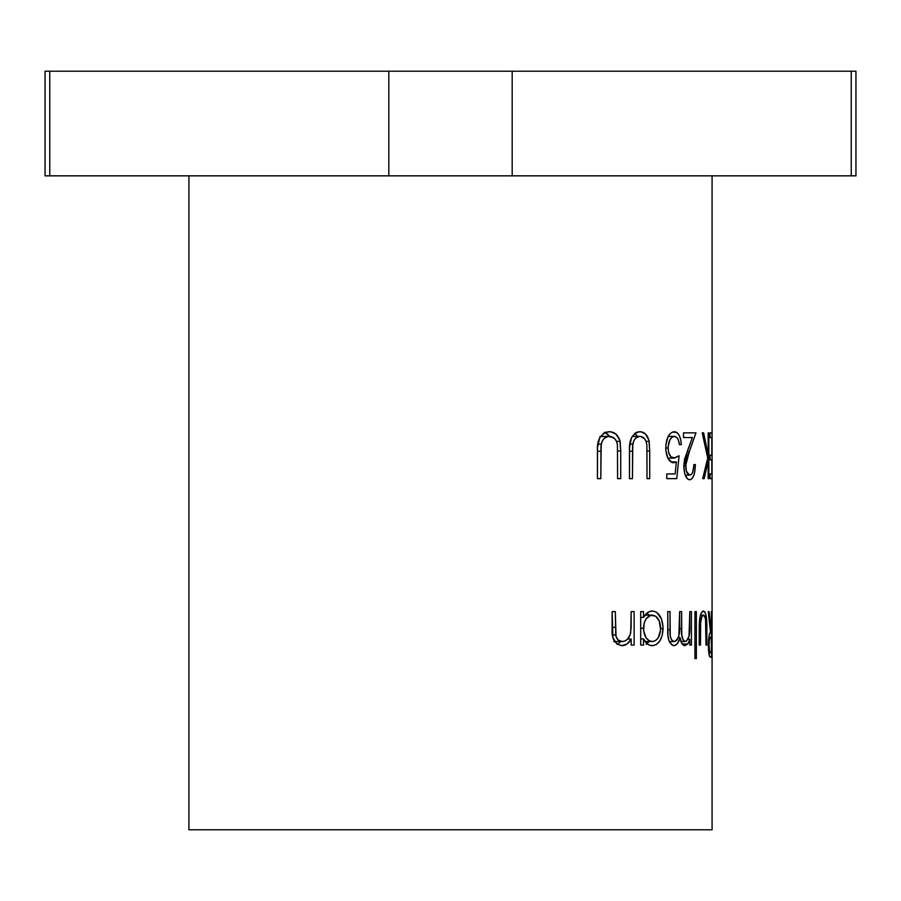 <?xml version="1.0" encoding="UTF-8"?>
<svg xmlns="http://www.w3.org/2000/svg" width="901" height="901" viewBox="0 0 901 901"><rect width="100%" height="100%" fill="white"/><g stroke="black" fill="none" stroke-linecap="round" stroke-linejoin="round"><path stroke-width="1.35" d="M188.917 175.841L188.917 829.787L712.083 829.787L712.083 175.841L712.083 829.787L188.917 829.787L188.917 175.841M711.621 611.61L711.621 657.392L709.481 656.176L708.456 649.114L708.569 639.53L709.538 633.955L710.585 632.739L708.265 611.61L709.076 611.61L711.08 632.739L711.621 611.61L711.351 632.739L709.076 611.61L708.265 611.61L710.585 632.739C709.425 632.142 708.682 636.286 708.355 645.15C708.445 651.254 708.907 655.128 709.751 656.761L711.621 657.392L711.351 611.61M706.846 629.078L706.846 645.071L706.001 645.071L705.528 618.829L703.85 615.225L701.811 616.644L700.539 623.695L700.471 645.071L699.232 645.071L699.672 618.931L700.877 613.739L703.017 611.081L705.055 612.151L706.226 616.171L706.846 629.078C707.094 617.951 705.956 611.937 703.444 611.024C700.573 611.925 699.165 617.838 699.232 628.774L699.232 645.071L700.471 645.071L700.674 621.397C701.271 617.162 702.194 615.079 703.433 615.135C704.672 615.09 705.483 617.286 705.866 621.724L706.001 645.071L706.846 645.071L706.846 629.078L706.001 629.078L706.846 629.078M696.372 611.61L696.372 658.563L694.93 658.563L694.93 611.61L696.372 611.61L694.93 611.61L694.93 658.563L696.372 658.563L696.372 611.61L694.93 611.61M691.439 611.61L691.439 645.071L689.806 645.071L689.806 639.248L687.891 643.956L684.918 645.657L681.843 643.494L679.996 637.57L677.552 643.359L674.86 645.51L672.202 645.251L668.869 640.543L667.945 635.284L667.754 611.61L670.017 611.61L670.254 635.869L671.268 639.44L673.171 641.343L674.962 641.456L676.978 639.98L678.858 635.813L679.658 611.61L681.606 611.61L681.787 635.149L683.363 640.465L684.749 641.478L686.404 641.174L689.028 636.252L689.806 611.61L691.439 611.61L689.806 611.61L689.806 625.688C690.211 634.518 688.691 639.811 685.233 641.546C682.316 640.138 681.111 635.836 681.606 628.628L681.606 611.61L679.658 611.61L679.658 624.63C680.278 633.921 678.476 639.552 674.23 641.546C670.941 640.465 669.544 636.534 670.017 629.754L670.017 611.61L667.754 611.61L667.754 629.731C667.337 638.899 669.375 644.204 673.858 645.657C676.719 645.296 678.768 642.604 679.996 637.57C680.829 642.751 682.474 645.443 684.918 645.657L687.891 643.956L689.806 639.248L689.806 645.071L691.439 645.071L691.439 611.61L689.806 611.61M663.035 626.724L662.314 635.059L660.005 640.645L656.559 644.395L653.462 645.578L649.846 645.262L647.425 644.001L643.494 638.877L643.494 645.071L640.69 645.071L640.69 611.61L643.494 611.61L643.494 617.399L647.537 612.601L649.959 611.407L653.529 611.103L656.638 612.297L661.379 618.728L663.035 626.724M634.124 611.61L634.124 645.071L631.173 645.071L631.173 639.034L627.13 643.945L621.769 645.657L616.757 643.888L612.917 637.626L612.117 611.61L615.327 611.61L616.036 636.388L618.03 639.947L622.298 641.546L625.148 640.915L627.637 639.023L630.25 634.507L631.105 628.211L631.173 611.61L634.124 611.61L631.173 611.61L630.723 632.682C629.416 638.19 626.612 641.152 622.298 641.546C618.818 641.557 616.611 639.361 615.71 634.957L615.327 611.61L612.117 611.61L612.117 628.695C611.497 638.584 614.719 644.226 621.769 645.657C625.778 645.544 628.909 643.337 631.173 639.034L631.173 645.071L634.124 645.071L634.124 611.61L631.173 611.61M711.981 432.863L711.981 478.645L709.999 478.645L709.999 473.949L711.835 473.949L711.835 459.859L709.999 459.859L709.999 455.163L711.835 455.163L711.835 437.559L709.999 437.559L709.999 432.863L711.981 432.863L709.999 432.863L709.999 437.559L711.835 437.559L711.835 455.163L709.999 455.163L709.999 459.859L711.835 459.859L711.835 473.949L709.999 473.949L709.999 478.645L711.981 478.645L711.981 432.863M708.839 432.863L708.839 478.645L708.163 478.645L708.163 461.211L704.188 478.645L702.69 478.645L707.724 458.102L702.217 432.863L703.647 432.863L708.163 454.96L708.163 432.863L708.839 432.863L708.163 432.863L708.163 454.96L703.647 432.863L702.217 432.863L707.724 458.102L702.69 478.645L704.188 478.645L708.163 461.211L708.163 478.645L708.839 478.645L708.839 432.863L708.163 432.863M693.838 465.592L693.871 464.556L695.347 464.556L694.964 470.378L693.815 475.356L691.991 478.724L689.704 479.816L687.497 478.915L684.805 473.858L683.769 466.211L684.557 459.24L692.407 437.559L683.51 437.559L683.51 432.863L695.966 432.863L686.911 458.125L685.695 463.733L686.371 471.122L689.4 475.086L691.405 474.399L692.723 472.113L693.838 465.592M668.114 446.851L668.508 452.111L670.794 456.694L674.691 458.046L679.084 455.76L676.775 478.645L666.774 478.645L666.774 473.949L675.142 473.949L676.392 461.909L672.101 462.551L668.001 458.474L665.895 450.725L665.974 444.216L668.283 436.242L670.378 433.415L672.788 431.951L677.045 432.581L679.196 435.386L680.66 439.598L681.336 444.61L679.377 444.61L678.307 439.812L676.921 437.661L674.77 436.422L671.966 437.233L669.939 439.756L668.114 446.851M649.7 450.996L649.7 478.645L647.019 478.645L646.895 445.128L646.186 441.524L644.553 438.708L641.016 436.535L638.572 436.523L635.34 438.517L633.73 441.017L632.581 445.894L632.446 478.645L629.472 478.645L629.551 447.594L631.432 437.83L634.98 433.257L637.221 432.063L641.174 431.827L645.567 434.102L648.923 440.251L649.7 450.996L649.17 441.344C647.571 434.935 644.373 431.714 639.575 431.692C632.277 433.46 628.909 439.902 629.472 450.996L629.472 478.645L632.446 478.645L632.784 444.114C633.876 439.238 636.185 436.67 639.733 436.388C643.764 436.591 646.152 439.508 646.895 445.128L647.019 478.645L649.7 478.645L649.7 450.996L647.019 450.996L649.7 450.996M620.733 450.996L620.733 478.645L617.59 478.645L617.455 445.128L616.633 441.524L614.73 438.708L610.641 436.535L607.815 436.523L604.109 438.517L602.273 441.017L600.967 445.894L600.809 478.645L597.431 478.645L597.521 447.594L599.661 437.83L603.704 433.257L606.272 432.063L610.81 431.827L615.912 434.102L619.832 440.251L620.733 450.996L620.113 441.344C618.232 434.935 614.516 431.714 608.975 431.692C600.618 433.46 596.777 439.902 597.431 450.996L597.431 478.645L600.809 478.645L601.192 444.114C602.431 439.238 605.089 436.67 609.155 436.388C613.806 436.591 616.577 439.508 617.455 445.128L617.59 478.645L620.733 478.645L620.733 450.996L617.59 450.996L620.733 450.996M45.05 175.841L45.05 71.213L45.05 175.841L49.769 175.841L45.05 175.841M855.95 175.841L49.769 175.841L49.769 71.213L45.05 71.213L49.769 71.213L49.769 175.841L512.185 175.841L512.185 71.213L49.769 71.213L388.815 71.213L388.815 175.841L388.815 71.213L512.185 71.213L512.185 175.841L855.95 175.841L855.95 71.213L512.185 71.213L851.231 71.213L851.231 175.841L851.231 71.213L855.95 71.213M708.265 611.61L709.076 611.61M711.621 657.392L710.923 657.392M708.794 637.367L711.351 637.435L711.351 652.696L710.574 652.696C709.797 653.552 709.278 651.04 709.019 645.161C709.278 639.136 709.808 636.545 710.596 637.367L708.794 637.367L710.585 637.367L709.38 639.71L709.019 645.161L708.355 645.161L709.019 645.161L709.605 651.592L710.574 652.696L708.772 652.696L711.351 652.696L711.351 637.435L710.596 637.367M700.415 615.135L703.433 615.135L700.415 615.135M699.435 621.397L700.674 621.397L699.435 621.397M699.232 629.551L700.471 629.551L699.232 629.551M700.471 645.071L699.232 645.071M706.846 645.071L706.001 645.071M696.372 658.563L694.93 658.563M687.959 639.248L689.806 639.248L687.959 639.248M682.17 643.956L687.891 643.956L682.17 643.956M678.307 637.57L679.996 637.57L678.307 637.57M667.754 611.61L670.017 611.61M667.754 629.754L670.017 629.754L667.754 629.754M669.24 641.546L674.23 641.546L669.24 641.546M679.658 611.61L681.606 611.61M679.602 628.628L681.606 628.628L679.602 628.628M680.931 641.546L685.233 641.546L680.931 641.546M691.439 645.071L689.806 645.071M640.69 611.61L640.69 645.071L643.494 645.071L643.494 638.877L640.69 638.877L643.494 638.877C645.78 643.415 648.743 645.679 652.369 645.657C658.98 644.699 662.55 638.955 663.08 628.436L660.658 628.436L663.08 628.436C662.595 617.793 659.048 611.993 652.448 611.024C648.889 611.036 645.904 613.164 643.494 617.399L640.69 617.399L643.494 617.399L643.494 611.61L640.69 611.61L643.494 611.61M648.968 641.546L647.087 643.742M647.121 612.917L648.99 615.135L647.121 612.917M643.494 645.071L640.69 645.071M646.242 644.406L649.52 640.656M644.97 615.135L652.358 615.135C657.415 615.867 660.185 620.282 660.658 628.38C660.196 636.478 657.426 640.859 652.335 641.546C646.986 640.893 644.035 636.466 643.494 628.267C644.069 620.125 647.019 615.743 652.358 615.135L644.97 615.135M640.69 628.267L643.494 628.267L640.69 628.267M645.06 641.546L652.335 641.546L645.06 641.546M660.602 629.889L659.25 621.003L655.568 616.126L650.68 615.372L646.118 618.829L644.147 623.132L643.652 630.891L646.107 637.762L649.002 640.622L652.335 641.546L655.545 640.588L658.248 637.773L660.602 629.889M627.637 639.034L631.173 639.034L627.637 639.034M620.609 641.546L617.545 644.452L620.609 641.546M612.117 611.61L615.327 611.61M612.117 627.344L615.327 627.344L612.117 627.344M612.432 634.957L615.71 634.957L612.432 634.957M613.716 641.546L622.298 641.546L613.716 641.546M634.124 645.071L631.173 645.071M707.082 461.211L708.163 461.211L707.082 461.211M704.188 478.645L702.69 478.645M702.217 432.863L703.647 432.863M707.161 454.96L708.163 454.96L707.161 454.96M708.839 478.645L708.163 478.645M689.704 479.816C693.286 478.938 695.167 473.847 695.347 464.556L693.871 464.556C693.691 471.077 692.328 474.602 689.783 475.12C687.35 474.726 685.954 471.64 685.605 465.84L689.265 451.806L695.966 432.863L683.51 432.863L683.51 437.559L692.407 437.559L687.812 449.79L683.769 466.211C684.197 474.658 686.168 479.197 689.704 479.816M683.69 432.863L683.51 433.46L683.69 432.863M687.024 451.806L689.265 451.806L687.024 451.806M683.78 465.84L685.605 465.84L683.78 465.84M685.222 475.12L689.783 475.12L685.222 475.12M693.871 464.556L695.347 464.556M681.336 444.61C680.762 436.625 678.464 432.322 674.444 431.692C669.173 432.435 666.278 437.807 665.771 447.82C666.154 456.998 668.767 461.999 673.633 462.799L676.392 461.909L675.142 473.949L666.774 473.949L666.774 478.645L676.775 478.645L679.084 455.76L674.016 458.102L667.81 458.102L674.016 458.102C670.468 457.933 668.486 454.566 668.08 448L665.783 448L668.08 448C668.474 440.893 670.558 437.03 674.32 436.388L668.204 436.388L674.32 436.388C677.079 436.647 678.768 439.384 679.377 444.61L681.336 444.61L679.377 444.61M676.392 461.909L670.828 461.909L676.392 461.909M676.775 478.645L666.774 478.645M632.232 436.388L639.733 436.388L632.232 436.388M629.822 444.114L632.784 444.114L629.822 444.114M629.472 451.221L632.446 451.221L629.472 451.221M632.446 478.645L629.472 478.645M637.953 437.222L634.923 433.302L637.525 436.388M646.13 441.344L649.17 441.344L646.13 441.344M649.7 478.645L647.019 478.645M599.953 436.523L609.155 436.388L600.539 436.433M597.825 444.114L601.192 444.114L597.825 444.114M597.431 451.221L600.809 451.221L597.431 451.221M600.809 478.645L597.431 478.645M605.112 432.48L609.65 436.411M616.566 441.344L620.113 441.344L616.566 441.344M620.733 478.645L617.59 478.645M610.135 437.222L607.646 434.102L604.503 432.255"/></g></svg>
